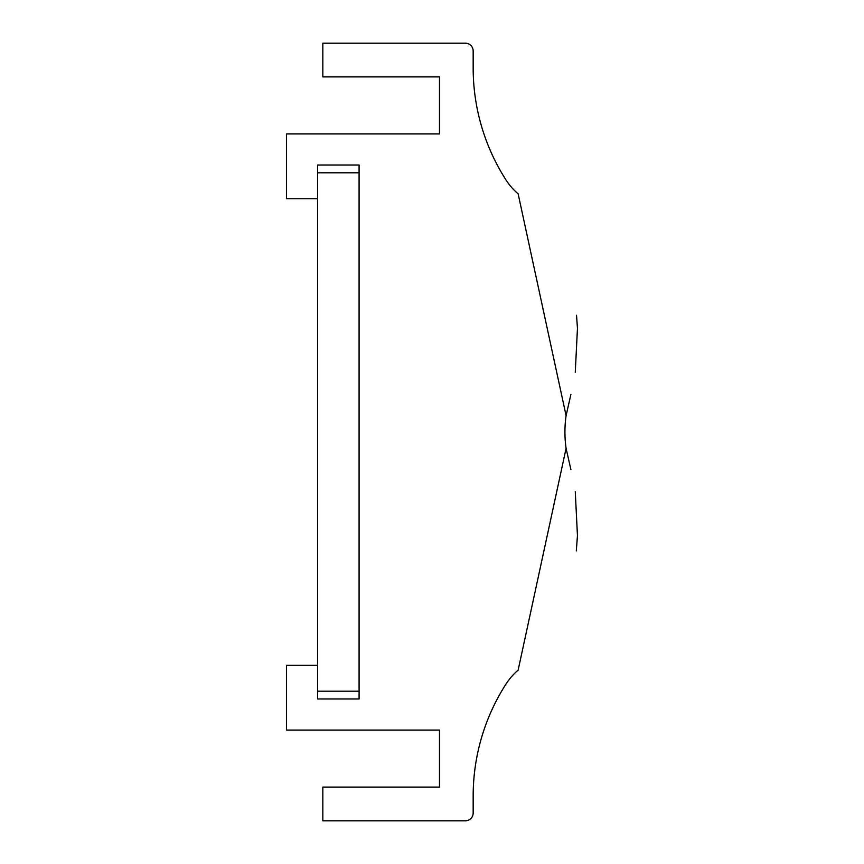 <?xml version="1.0" encoding="UTF-8"?>
<svg xmlns="http://www.w3.org/2000/svg" width="864" height="864" viewBox="0 0 864 864"><rect width="100%" height="100%" fill="white"/><g stroke="black" fill="none" stroke-linecap="round" stroke-linejoin="round"><path stroke-width="1.3" d="M359.089 691.2L317.65 691.2M359.089 172.8L317.65 172.8M317.65 198.72L317.65 698.976L359.089 698.976L359.089 165.024L317.65 165.024L317.65 198.72L286.546 198.72L286.546 133.92L439.474 133.92L439.474 76.896L322.834 76.896L322.834 43.2L465.394 43.2A7.776 7.776 0 0 1 473.17 50.976L473.17 67.986A207.36 207.36 0 0 0 505.861 179.744A63.504 63.504 0 0 0 518.13 193.828L566.093 415.67A115.085 115.085 0 0 0 566.093 448.33L518.13 670.172A63.504 63.504 0 0 0 505.861 684.256A207.36 207.36 0 0 0 473.17 796.014L473.17 813.024A7.776 7.776 0 0 1 465.394 820.8L322.834 820.8L322.834 787.104L439.474 787.104L439.474 730.08L286.546 730.08L286.546 665.28L317.65 665.28M576.536 315.263L577.454 328.32L575.273 372.244M570.92 394.33L566.093 415.67M576.31 550.908L577.454 535.68L575.273 491.756M570.92 469.67L566.093 448.33"/></g></svg>
